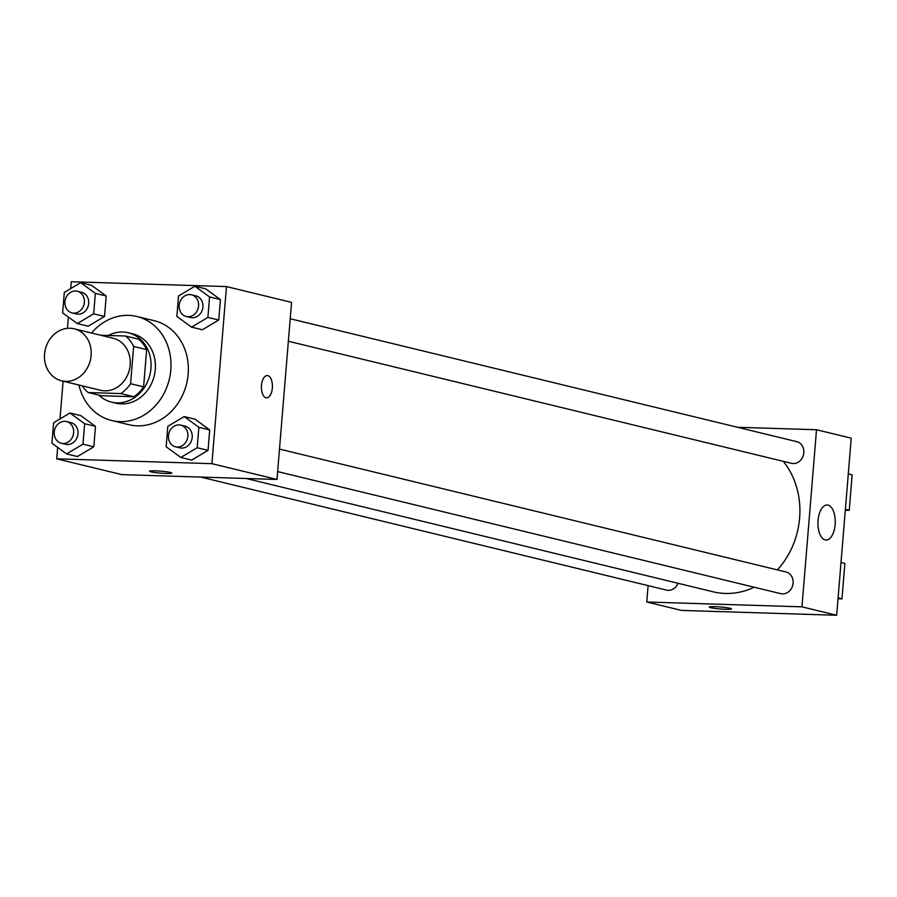 <?xml version="1.0" encoding="UTF-8"?>
<svg xmlns="http://www.w3.org/2000/svg" width="897" height="897" viewBox="0 0 897 897"><rect width="100%" height="100%" fill="white"/><g stroke="black" fill="none" stroke-linecap="round" stroke-linejoin="round"><path stroke-width="1.35" d="M70.022 328.246A26.764 23.165 103.6 0 1 74.148 328.795A26.764 23.165 103.6 0 1 90.35 360.269A26.764 23.165 103.6 0 1 61.534 380.81A26.764 23.165 103.6 0 1 44.85 351.702A26.764 23.165 103.6 0 1 70.022 328.246M74.148 328.795L113.201 338.27A26.764 23.165 103.6 0 1 129.403 369.743A26.764 23.165 103.6 0 1 100.576 390.285L61.534 380.81M88.186 392.55L120.86 393.57A34.535 29.904 103.6 0 0 130.581 383.703L143.587 386.865A34.535 29.904 103.6 0 1 133.866 396.732L101.204 395.712L88.186 392.55A34.535 29.904 103.6 0 1 82.21 385.833M130.581 383.703L133.642 346.433A34.535 29.904 103.6 0 0 125.591 336.016L100.677 335.231M143.587 386.865L146.66 349.595L133.642 346.433M146.66 349.595A34.535 29.904 103.6 0 0 138.598 339.167L125.591 336.016M98.905 395.151A35.678 30.89 -76.4 0 0 111.486 402.114A35.678 30.89 -76.4 0 0 150.943 368.409A35.678 30.89 -76.4 0 0 128.316 332.765A35.678 30.89 -76.4 0 0 108.346 335.478M128.316 332.765L132.655 333.819A35.678 30.89 103.6 0 1 155.282 369.463A35.678 30.89 103.6 0 1 115.825 403.168L111.486 402.114M133.866 396.732L120.86 393.57M91.55 333.022A53.517 46.341 103.6 0 1 128.607 315.363A53.517 46.341 103.6 0 1 136.86 316.484A53.517 46.341 103.6 0 1 169.275 379.42A53.517 46.341 103.6 0 1 111.62 420.502A53.517 46.341 103.6 0 1 78.936 385.037M136.86 316.484L154.217 320.689A53.517 46.341 103.6 0 1 186.621 383.624A53.517 46.341 103.6 0 1 128.977 424.718L111.62 420.502M180.824 457.47L191.666 460.105L208.037 450.361L209.707 429.91L195.03 419.202L184.188 416.578L167.829 426.31L166.147 446.762L180.824 457.47L197.183 447.726L198.865 427.286L184.188 416.578M66.591 453.904L77.445 456.539L93.804 446.796L95.486 426.355L80.808 415.647L69.955 413.012L53.596 422.756L51.914 443.196L66.591 453.904L82.961 444.172L84.643 423.72L69.955 413.012M57.655 447.39L56.713 458.827L211.916 463.671L226.481 286.58L71.278 281.736L70.706 288.599M68.374 317.045L67.443 328.324M63.104 381.191L59.998 418.944M191.543 327.136L202.386 329.76L218.745 320.027L220.427 299.576L205.749 288.868L194.907 286.233L178.537 295.976L176.866 316.428L191.543 327.136L207.902 317.392L209.584 296.941L194.907 286.233M77.31 323.57L88.164 326.205L104.523 316.462L106.205 296.01L91.516 285.302L80.674 282.667L64.315 292.411L62.633 312.862L77.31 323.57L93.669 313.827L95.351 293.375L80.674 282.667M56.713 458.827L121.79 474.614L276.994 479.458L291.559 302.367L226.481 286.58M276.994 479.458L211.916 463.671M267.261 375.563A11.145 5.494 -88.2 0 1 267.822 375.63A11.145 5.494 -88.2 0 1 272.385 387.448A11.145 5.494 -88.2 0 1 266.577 397.853A11.145 5.494 -88.2 0 1 261.431 386.529A11.145 5.494 -88.2 0 1 267.272 375.563A11.145 5.494 -88.2 0 1 267.833 375.641A11.145 5.494 -88.2 0 1 272.374 387.448A11.145 5.494 -88.2 0 1 266.566 397.853M155.271 470.847A11.145 0.998 4.7 0 1 171.809 473.078A11.145 0.998 4.7 0 1 160.619 473.156A11.145 0.998 4.7 0 1 149.586 471.25A11.145 0.998 4.7 0 1 155.271 470.847M171.809 473.078A11.145 0.998 4.7 0 1 160.619 473.145A11.145 0.998 4.7 0 1 149.586 471.25M783.272 461.327A78.14 67.656 103.6 0 1 777.396 569.898M754.254 587.232A78.14 67.656 103.6 0 1 713.216 591.818L246.227 478.505M279.494 449.083L786.03 571.994A11.145 9.654 103.6 0 1 792.78 585.102A11.145 9.654 103.6 0 1 780.771 593.668L277.644 471.587M290.213 318.738L796.738 441.649A11.145 9.654 103.6 0 1 803.499 454.768A11.145 9.654 103.6 0 1 791.479 463.323L288.363 341.241M677.997 583.263A11.145 9.654 103.6 0 1 666.538 590.103L200.771 477.081M648.105 585.629L646.759 601.999L801.963 606.843L816.517 429.753L737.536 427.286M828.032 505.101A17.536 8.634 -88.2 0 1 835.185 523.68A17.536 8.634 -88.2 0 1 826.047 540.039A17.536 8.634 -88.2 0 1 817.963 522.233A17.536 8.634 -88.2 0 1 827.146 504.977A17.536 8.634 -88.2 0 1 828.032 505.101M646.759 601.999L681.473 610.42L836.666 615.264L801.963 606.843M836.666 615.264L851.231 438.173L816.517 429.753M709.258 607.045A11.145 0.998 -175.3 0 0 710.671 607.661A11.145 0.998 4.7 0 1 709.258 607.056A11.145 0.998 4.7 0 1 720.459 606.977A11.145 0.998 4.7 0 1 731.481 608.884A11.145 0.998 4.7 0 1 723.139 609.164A11.145 0.998 4.7 0 1 710.671 607.661A11.145 0.998 -175.3 0 0 723.117 609.153A11.145 0.998 -175.3 0 0 731.481 608.872M841.027 562.318L844.873 563.473L841.958 598.893L838.112 597.738M845.31 510.225L849.235 510.337L845.389 509.193M849.235 510.337L852.15 474.928L848.304 473.773M838.022 598.77L841.958 598.893M77.288 291.233L81.627 292.287A11.145 9.654 103.6 0 1 88.377 305.395A11.145 9.654 103.6 0 1 76.368 313.95L72.029 312.907A11.145 9.654 103.6 0 1 65.077 300.775A11.145 9.654 103.6 0 1 75.561 290.998A11.145 9.654 103.6 0 1 77.288 291.233A11.145 9.654 103.6 0 1 84.038 304.341A11.145 9.654 103.6 0 1 72.029 312.907M88.164 326.205L104.523 316.462L93.669 313.827M104.523 316.462L106.205 296.01L95.351 293.375M106.205 296.01L91.516 285.302M66.569 421.568L70.908 422.622A11.145 9.654 103.6 0 1 77.658 435.74A11.145 9.654 103.6 0 1 65.649 444.295L61.31 443.241A11.145 9.654 103.6 0 1 54.358 431.109A11.145 9.654 103.6 0 1 64.853 421.343A11.145 9.654 103.6 0 1 66.569 421.568A11.145 9.654 103.6 0 1 73.319 434.686A11.145 9.654 103.6 0 1 61.31 443.241M77.445 456.539L93.804 446.796L82.961 444.172M93.804 446.796L95.486 426.355L84.643 423.72M95.486 426.355L80.808 415.647M191.51 294.799L195.849 295.842A11.145 9.654 103.6 0 1 202.599 308.96A11.145 9.654 103.6 0 1 190.59 317.516L186.251 316.462A11.145 9.654 103.6 0 1 179.299 304.341A11.145 9.654 103.6 0 1 189.794 294.564A11.145 9.654 103.6 0 1 191.51 294.799A11.145 9.654 103.6 0 1 198.259 307.906A11.145 9.654 103.6 0 1 186.251 316.462M202.386 329.76L218.745 320.027L207.902 317.392M218.745 320.027L220.427 299.576L209.584 296.941M220.427 299.576L205.749 288.868M180.802 425.133L185.13 426.187A11.145 9.654 103.6 0 1 191.891 439.295A11.145 9.654 103.6 0 1 179.871 447.861L175.543 446.807A11.145 9.654 103.6 0 1 168.591 434.675A11.145 9.654 103.6 0 1 179.075 424.898A11.145 9.654 103.6 0 1 180.802 425.133A11.145 9.654 103.6 0 1 187.551 438.252A11.145 9.654 103.6 0 1 175.543 446.807M191.666 460.105L208.037 450.361L197.183 447.726M208.037 450.361L209.707 429.91L198.865 427.286M209.707 429.91L195.03 419.202"/></g></svg>
